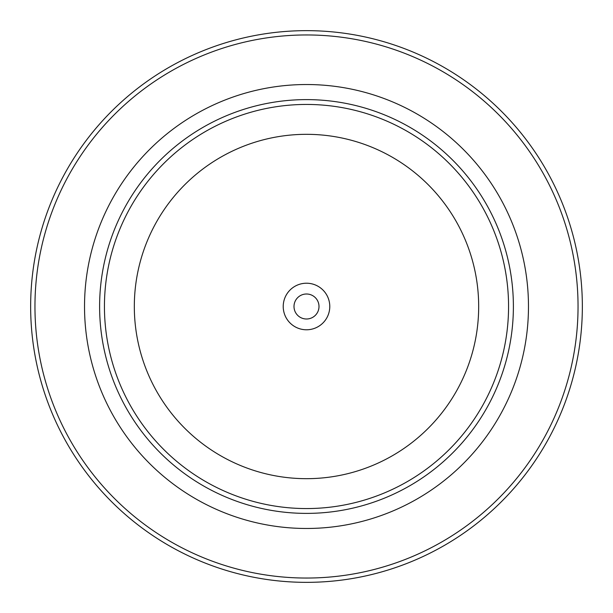 <?xml version="1.0" encoding="UTF-8"?>
<svg xmlns="http://www.w3.org/2000/svg" width="613" height="613" viewBox="0 0 613 613"><rect width="100%" height="100%" fill="white"/><g stroke="black" fill="none" stroke-linecap="round" stroke-linejoin="round"><path stroke-width="0.92" d="M329.779 306.5A23.279 23.279 0 0 0 306.5 283.221A23.279 23.279 0 0 0 283.221 306.5A23.279 23.279 0 0 0 306.5 329.779A23.279 23.279 0 0 0 329.779 306.5M318.998 306.5A12.498 12.498 0 0 0 306.5 294.002A12.498 12.498 0 0 0 294.002 306.5A12.498 12.498 0 0 0 306.5 318.998A12.498 12.498 0 0 0 318.998 306.5M34.956 306.5A271.544 271.544 0 0 0 306.5 578.044A271.544 271.544 0 0 0 578.044 306.5A271.544 271.544 0 0 0 306.5 34.956A271.544 271.544 0 0 0 34.956 306.5M582.35 306.5A275.85 275.85 0 0 1 306.5 582.35A275.85 275.85 0 0 1 30.65 306.5A275.85 275.85 0 0 1 306.5 30.65A275.85 275.85 0 0 1 582.35 306.5M99.612 306.5A206.887 206.887 0 0 0 306.5 513.388A206.887 206.887 0 0 0 513.388 306.5A206.887 206.887 0 0 0 306.5 99.612A206.887 206.887 0 0 0 99.612 306.5M508.56 306.5A202.06 202.06 0 0 1 306.5 508.56A202.06 202.06 0 0 1 104.44 306.5A202.06 202.06 0 0 1 306.5 104.44A202.06 202.06 0 0 1 508.56 306.5M134.324 306.5A172.176 172.176 0 0 0 306.5 478.676A172.176 172.176 0 0 0 478.676 306.5A172.176 172.176 0 0 0 306.5 134.324A172.176 172.176 0 0 0 134.324 306.5M84.525 306.5A221.975 221.975 0 0 1 306.5 84.525A221.975 221.975 0 0 1 528.475 306.5A221.975 221.975 0 0 1 306.5 528.475A221.975 221.975 0 0 1 84.525 306.5"/></g></svg>
